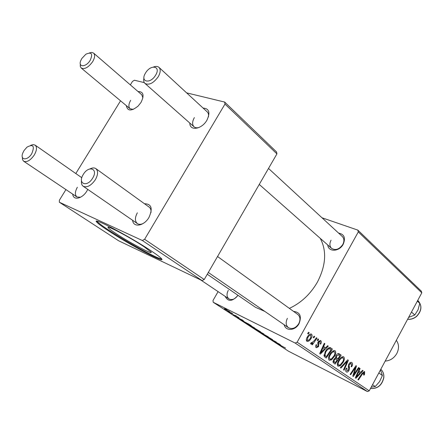 <?xml version="1.0" encoding="UTF-8"?>
<svg xmlns="http://www.w3.org/2000/svg" width="444" height="444" viewBox="0 0 444 444"><rect width="100%" height="100%" fill="white"/><g stroke="black" fill="none" stroke-linecap="round" stroke-linejoin="round"><path stroke-width="0.67" d="M338.594 233.1C344.25 234.171 345.787 237.901 343.201 244.278C339.344 251.831 328.288 252.248 327.783 245.01M331.024 240.243C329.37 243.556 329.548 246.259 331.563 248.346C335.525 250.66 339.266 249.395 342.774 244.539C344.4 241.27 344.244 238.595 342.302 236.519L268.509 168.431M293.567 311.411C300.033 312.143 301.865 316.228 299.051 323.659C295.388 330.786 285.586 331.424 284.199 324.764M287.385 318.331C285.475 322.316 285.831 325.435 288.456 327.694C292.235 329.52 295.665 328.188 298.74 323.709C300.621 319.769 300.288 316.677 297.752 314.43L217.543 256.51M320.263 238.356C326.895 250.943 325.952 265.512 317.432 282.062C310.45 294.156 301.093 302.93 289.36 308.375M264.813 311.399L255.544 307.337L207.276 274.253M87.768 189.405L86.902 190.981C82.356 198.84 73.094 200.81 72.744 194.145M144.483 203.741C151.471 203.857 152.975 208.408 148.99 217.388C144.095 226.118 133.283 227.916 132.612 220.307M150.993 212.515C151.226 210.029 150.61 208.23 149.156 207.12L95.871 168.631C98.307 170.946 98.124 174.647 95.332 179.748C91.098 185.697 87.041 187.862 83.167 186.236C81.702 185.142 81.141 183.294 81.491 180.691M203.075 108.059C209.191 108.53 210.467 112.587 206.898 120.235C201.781 129.409 189.549 131.296 189.838 123.077M208.425 116.9C208.791 114.691 208.386 113.009 207.204 111.866L158.974 67.366C160.828 69.453 160.573 72.594 158.208 76.79C153.452 83.222 149.034 85.437 144.966 83.422C143.728 82.251 143.39 80.453 143.939 78.022M138.017 91.52C143.495 91.608 144.494 95.238 141.014 102.414L138.156 106.033C131.463 111.411 127.511 111.266 126.301 105.6M142.918 97.863L141.758 94.755L93.601 53.102C95.232 54.89 94.899 57.77 92.607 61.738C88.395 67.455 84.604 69.553 81.23 68.043L80.281 66.384L80.297 63.936M144.017 246.714C130.086 237.34 104.346 223.798 108.353 227.889C109.268 228.938 111.805 230.83 115.956 233.566C129.853 242.796 154.301 255.7 150.954 251.964L144.017 246.714M151.287 250.971C130.098 236.691 90.432 215.812 96.798 222.155C98.268 223.793 102.214 226.718 108.641 230.93C129.748 244.888 166.439 264.291 161.583 258.769C160.462 257.403 157.032 254.806 151.287 250.971M96.964 221.217L97.186 221.512C98.651 223.16 102.592 226.09 109.019 230.308C127.017 242.202 157.975 259.085 161.744 258.985M321.983 217.771L357.842 230.114L421.317 291.147L421.8 292.818L358.297 231.918L357.842 230.114M329.687 354.689C331.263 351.776 333.006 350.427 334.909 350.643L335.059 350.738C336.053 352.003 335.903 353.801 334.615 356.144L331.579 359.879L329.198 360.245C328.155 358.952 328.316 357.104 329.687 354.689M325.541 347.868L327.661 345.693L328.271 346.126L320.396 354.073L319.691 353.596L324.292 343.317L324.869 343.723L323.593 346.509L325.541 347.868L322.844 346.559M364.668 371.622L364.557 374.309L364.063 375.108L363.508 374.88L364.063 372.66L362.487 373.92L358.425 379.986L357.914 379.642L362.126 373.354L364.435 371.506M348.784 364.213C349.733 362.654 350.693 362.071 351.67 362.471L351.842 362.576C352.819 363.42 352.769 364.829 351.676 366.8L351.099 366.555L351.709 365.096L351.215 363.636L349.356 364.485L349.051 365.395L349.545 367.926L349.028 370.368C348.185 371.817 347.313 372.35 346.431 371.967L346.281 371.883C345.426 371.151 345.426 369.913 346.276 368.159L346.969 368.226L346.892 370.801L348.479 370.068L348.784 364.213L349.356 364.485M340.359 367.676L347.702 359.823L348.374 360.295L344.061 370.202L343.528 369.835L347.225 361.338L340.937 368.07L340.359 367.676M338.478 360.772C340.032 357.897 341.73 356.56 343.578 356.765L343.723 356.854C344.683 358.08 344.533 359.851 343.268 362.16L340.293 365.845L337.978 366.222C336.974 364.968 337.14 363.148 338.478 360.772M307.648 333.572L308.58 332.24L309.185 332.667L308.269 334.005L307.648 333.572M218.098 291.625L213.003 300.488L213.209 302.259L295.177 343.068L297.136 342.202L369.23 390.848L421.8 292.818M297.136 342.202L358.297 231.918M335.936 355.638C336.885 354.035 337.878 353.374 338.922 353.652L341.142 355.2L335.087 364.086L333.089 362.509L333.544 359.845L335.542 358.019L335.936 355.638M360.633 372.383L362.565 370.307L363.103 370.685L355.927 378.288L355.305 377.866L359.607 368.215L360.112 368.57L358.919 371.19L360.633 372.383L358.269 371.217M355.034 372.755L358.591 367.504L359.102 367.865L353.296 376.49L352.752 376.124L355.589 367.316L350.649 374.692L350.127 374.336L355.971 365.656L356.51 366.034L353.696 374.836L355.034 372.755M320.69 340.604C321.534 341.286 321.55 342.413 320.746 343.983L320.024 343.839L320.174 341.475L318.809 342.035L318.62 346.57L316.283 347.757C315.484 347.158 315.44 346.126 316.145 344.666L316.8 344.944L316.8 346.886L317.954 346.326L318.215 345.709L317.76 343.206L318.182 341.708L320.69 340.604L320.241 340.387M329.82 347.535L332.395 349.034L326.212 358.036L324.231 356.515L325.13 351.848C326.457 349.35 328.022 347.918 329.82 347.535M307.148 337.285C308.397 334.948 309.801 333.866 311.377 334.043L311.505 334.121C312.321 335.009 312.265 336.302 311.333 338.001C310.084 340.409 308.652 341.536 307.037 341.392L306.882 341.297C306.066 340.365 306.155 339.027 307.148 337.285M313.192 337.462L314.113 336.141L314.702 336.558L313.803 337.884L313.192 337.462M314.507 340.409L316.389 337.745L316.983 338.167L312.326 344.86L311.727 344.45L312.698 343.062L310.839 344.017L310.578 343.478L311.438 342.513L311.638 342.962L314.507 340.409M317.171 340.254L318.082 338.944L318.664 339.355L317.771 340.67L317.171 340.254M247.841 324.07L254.806 328.083L249.478 325.424L246.176 323.371L247.841 324.07M243.828 321.162L236.902 317.377L242.824 320.235L241.78 319.83L243.828 321.162M285.57 348.096L277.006 343.467L285.57 348.096M268.315 337.129L272.622 339.699L264.735 335.498L268.315 337.129M258.525 331.446L268.248 336.813L262.415 333.977L266.85 336.036L258.525 331.446M257.082 330.086L263.936 334.032L258.624 331.379L255.4 329.376L257.082 330.086M225.213 308.896L226.962 309.89L225.213 308.896M213.209 302.259L288.567 351.248L367.443 391.564L295.177 343.068M254.717 328.294L260.6 331.823L252.997 327.85L250.821 326.396L254.717 328.294M280.88 345.31L274.253 341.675L280.17 344.583L279.06 344.122L280.88 345.31M274.486 341.464L279.637 344.239L272.128 340.298L275.696 341.813L268.792 338.128L276.312 342.069L272.755 340.559L274.486 341.464M239.055 317.76L233.011 314.546L239.055 317.76M248.618 324.031L251.365 325.802L243.706 321.806L241.458 320.291L248.618 324.031M224.398 308.669L229.953 311.871L224.398 308.669M231.019 312.681L232.75 313.664L231.019 312.681M232.234 313.625L227.7 311.1L232.234 313.625M235.187 315.401L236.913 316.378L235.187 315.401M130.347 84.882L132.445 81.468L134.388 80.225L144.306 82.628M186.602 92.857L224.686 102.07L276.557 151.948L276.928 153.885L224.986 104.074L224.686 102.07M65.94 189.582L59.379 200.244L59.357 202.236L118.62 240.765L202.076 280.597L142.352 240.515L144.616 239.294L224.986 104.074M144.616 239.294L204.229 279.515L276.928 153.885M59.357 202.236L142.352 240.515M75.807 173.532L120.552 100.81M204.229 279.515L202.076 280.597M77.35 187.257C74.892 191.725 74.758 194.96 76.951 196.97L80.553 197.241M194.367 117.599C192.169 121.595 192.058 124.659 194.034 126.79C195.293 127.85 196.981 128.066 199.112 127.45M130.675 100.305C128.538 104.096 128.344 106.915 130.092 108.763L133.322 109.379M137.357 212.809C134.776 217.643 134.782 221.234 137.368 223.582C138.905 224.581 140.82 224.559 143.112 223.526M369.23 390.848L367.443 391.564M238.001 295.31C232.417 301.631 228.122 301.97 225.119 296.331M228.283 290.326C226.423 294.067 226.651 296.925 228.96 298.912C232.107 300.394 235.109 299.184 237.956 295.282M253.296 327.933L255.661 329.171L253.296 327.933M256.554 329.631L259.13 330.98L256.554 329.631M258.691 331.346L262.926 333.477L257.576 330.419L256.388 329.92L258.691 331.346M268.137 337.04L267.965 337.346M277.145 343.268L279.814 344.722L277.145 343.268M239.927 319.036L242.713 320.551L239.927 319.036M244 321.883L249.867 324.941L243.59 321.334L242.441 320.834L244 321.883M249.534 325.385L253.785 327.517L248.351 324.414L247.175 323.926L249.534 325.385M224.459 308.93L229.065 311.361L224.459 308.93M308.508 332.345L309.185 332.667M338.744 353.579L339.061 353.729M337.928 353.64L341.142 355.2M335.242 362.665L337.135 359.89L336.041 359.146L335.148 359.057L334.116 360.184L334.304 362.021L335.242 362.665L332.956 361.527M332.978 361.361L334.304 362.021M333.522 359.89L334.116 360.184M334.376 358.674L335.148 359.057M337.845 358.852L339.893 355.849L338.495 354.895L336.469 356.044L336.691 358.047L337.845 358.852L335.442 357.67M335.42 357.426L336.691 358.047M335.875 355.755L336.469 356.044M343.373 356.676L343.723 356.854M342.685 361.871L343.268 362.16M339.161 365.279L340.293 365.845M340.265 364.829L342.762 361.743C343.662 360.095 343.773 358.819 343.084 357.925L342.996 357.87C341.514 357.836 340.171 358.963 338.966 361.25C338.023 362.931 337.901 364.224 338.6 365.129L340.265 364.829M337.296 364.48L338.6 365.129M338.378 360.961L338.966 361.25M347.608 359.923L348.374 360.295M346.581 361.022L347.225 361.338M351.426 362.371L351.842 362.576M351.115 366.528L351.676 366.8M348.39 365.073L349.051 365.395M348.307 367.316L349.545 367.926M348.468 370.085L349.028 370.368M346.281 368.154L346.847 368.437M364.019 374.042L364.557 374.309M363.531 374.841L364.063 375.108M362.493 370.385L363.103 370.685M359.562 368.304L360.112 368.57M358.397 370.929L358.919 371.19M357.648 375.519L359.784 373.26L358.413 372.311L356.232 377.117L357.648 375.519M355.749 376.878L356.232 377.117M357.897 372.055L358.413 372.311M358.536 367.588L359.102 367.865M355.039 367.044L355.589 367.316M353.502 369.319L354.09 369.613M355.916 365.745L356.51 366.034M354.09 371.767L354.662 372.05M353.224 374.597L353.696 374.836M320.113 343.678L320.746 343.983M320.041 343.811L320.673 344.117M318.17 341.725L318.809 342.035M317.882 342.402L318.587 342.74M317.987 346.259L318.62 346.57M327.572 345.787L328.271 346.126M324.248 343.423L324.869 343.723M322.993 346.22L323.593 346.509M322.261 351.149L324.603 348.784L323.049 347.702L320.712 352.825L322.261 351.149M320.163 352.553L320.712 352.825M322.461 347.413L323.049 347.702M330.114 347.58L330.808 347.913M329.37 347.569L332.395 349.034M326.368 356.593L331.113 349.683L330.081 348.99C328.493 348.596 327.023 349.7 325.663 352.297L324.919 355.378L326.368 356.593L323.965 355.4M323.998 354.923L324.919 355.378M325.052 351.998L325.663 352.297M334.682 350.555L335.059 350.738M334.016 355.849L334.615 356.144M330.397 359.296L331.579 359.879M331.546 358.841L334.093 355.716C335.015 354.046 335.12 352.747 334.41 351.831L334.315 351.77C332.789 351.726 331.413 352.858 330.186 355.178C329.226 356.887 329.109 358.203 329.831 359.135L331.546 358.841M329.581 354.884L330.186 355.178M311.172 333.966L311.505 334.121M310.678 337.684L311.333 338.001M307.409 340.409L307.47 340.443C308.685 340.409 309.757 339.494 310.672 337.695L310.939 334.992C309.74 335.059 308.674 335.964 307.753 337.712L307.409 340.409L306.305 339.871L307.47 340.443M307.093 337.39L307.753 337.712M314.041 336.241L314.702 336.558M316.317 337.845L316.983 338.167M312.271 342.857L312.698 343.062M318.015 339.038L318.664 339.355M24.02 150.572L22.794 153.025C19.786 160.301 27.423 160.967 31.752 153.685C34.876 146.004 33.283 143.823 26.984 147.142L24.02 150.572M30.708 145.305L33.183 144.611L35.132 145.121C37.179 147.081 36.874 150.405 34.216 155.1C30.397 160.439 26.884 162.482 23.665 161.233L22.505 159.612L22.311 157.087M83.294 174.437C77.273 183.722 86.969 187.84 92.624 178.194C98.646 168.731 88.783 164.974 83.294 174.437M90.027 168.864C92.408 167.699 94.356 167.621 95.871 168.631M90.188 60.334C93.04 53.746 91.608 51.704 85.892 54.207L81.874 58.436L80.958 60.173C77.539 67.421 85.825 67.677 90.188 60.334M89.444 52.892L91.825 52.442L93.601 53.102M155.567 75.252C161.372 66.128 150.81 63.903 145.56 72.971C139.743 81.929 150.155 84.488 155.567 75.252M153.574 66.972C155.888 66.123 157.687 66.256 158.974 67.366M378.832 372.949L382.389 375.519L379.603 381.585L375.247 386.546L371.217 387.151M372.538 384.682L375.247 386.546M380.469 369.896L382.389 375.519M411.494 312.038L414.79 315.001L408.608 317.416M417.354 301.115L419.785 303.38L418.009 309.84L414.79 315.001M417.626 300.599L419.785 303.38M385.203 361.066C390.176 360.728 394.056 358.191 396.842 353.452C399.217 348.534 399.045 344.161 396.32 340.332M345.093 362.615L345.765 362.942M348.135 366.25L349.284 366.816M361.932 373.643L362.487 373.92M356.815 374.481L357.337 374.742M317.765 343.317L318.77 343.806M321.301 350L321.9 350.294M323.97 355.25L325.546 356.027M370.49 388.5C377.5 388.833 381.907 385.22 383.721 377.65C384.032 374.175 383.055 371.384 380.802 369.275C383.111 371.423 384.116 374.253 383.805 377.761C382.001 385.348 377.555 388.933 370.485 388.517M407.653 319.203C410.822 319.547 413.791 318.57 416.55 316.272C421.606 310.883 422.189 305.788 418.298 300.982C422.255 305.855 421.711 310.978 416.661 316.356C413.869 318.675 410.861 319.636 407.631 319.242M108.702 227.306L108.353 227.889M97.186 221.512L96.798 222.155M335.936 359.096L334.621 358.447M338.689 365.179L337.296 364.485M342.996 357.87L341.519 357.148M351.087 363.564L349.778 362.92M320.057 341.408L318.864 340.831M330.081 348.99L328.249 348.102M334.315 351.77L332.784 351.026M228.96 298.912L200.599 279.887M76.951 196.97L23.665 161.233M81.818 177.733L35.132 145.121M83.167 186.236L137.368 223.582M208.308 272.466L288.456 327.694M81.23 68.043L130.092 108.763M331.563 248.346L259.252 184.432M194.034 126.79L144.966 83.422M418.298 300.982L417.715 300.433"/></g></svg>
